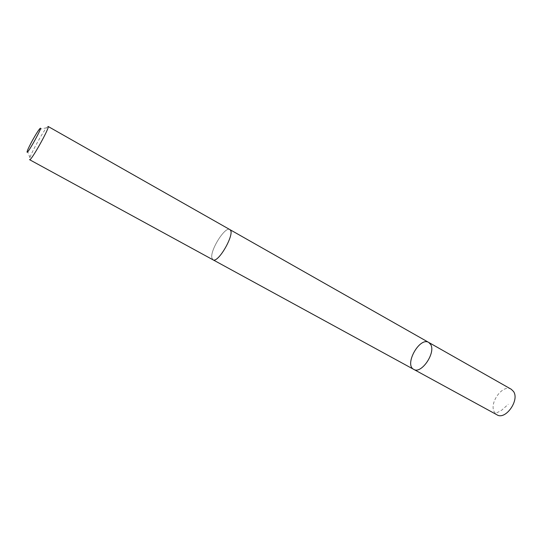 <?xml version="1.0" encoding="UTF-8"?>
<svg xmlns="http://www.w3.org/2000/svg" width="542" height="542" viewBox="0 0 542 542"><rect width="100%" height="100%" fill="white"/><g stroke="black" fill="none" stroke-linecap="round" stroke-linejoin="round"><path stroke-width="0.41" stroke-dasharray="2.71 2.03" d="M511.242 389.251C502.786 383.716 488.62 403.282 494.467 412.266L497.007 414.826M230.804 231.258L229.767 229.544C225.242 226.122 210.127 250.011 211.841 257.782L212.945 259.767C217.376 263.365 232.958 238.568 230.804 231.258M413.749 369.38C403.966 364.752 419.65 336.568 428.742 342.442M229.889 229.612L229.767 229.544C225.242 226.116 210.127 250.018 211.834 257.789L212.938 259.774M48.096 126.449L46.537 127.79C42.506 132.6 31.876 151.699 29.905 157.668L29.586 159.694M413.478 369.217L495.07 413.756L501.641 410.226L508.233 404.332M27.405 150.696L29.905 157.668M39.295 129.335L46.537 127.79"/><path stroke-width="0.81" d="M430.727 344.57C435.958 352.964 421.175 374.468 413.749 369.38C403.966 364.752 419.65 336.568 428.742 342.442L430.727 344.57C435.958 352.964 421.175 374.468 413.749 369.38L497.007 414.826C505.422 420.396 519.812 400.213 513.538 391.514L511.242 389.251L428.742 342.442L430.727 344.57M212.938 259.774C218.351 263.839 236.075 231.99 229.767 229.537L48.096 126.449C50.413 126.516 30.867 161.631 29.586 159.694L212.938 259.774M27.269 151.096C24.817 159.395 45.907 121.218 39.295 129.335C36.49 132.756 28.834 146.509 27.405 150.696L27.269 151.096M213.067 259.835L413.749 369.38M229.889 229.612L428.742 342.442"/></g></svg>
